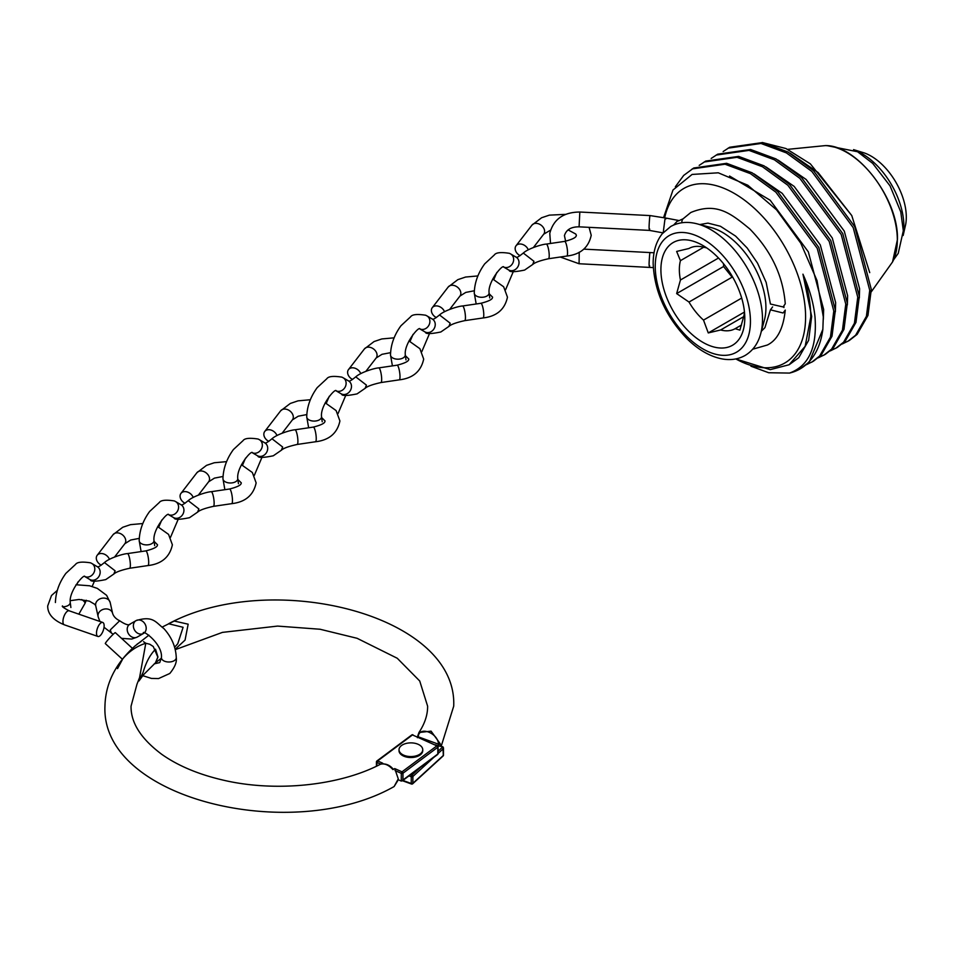 <?xml version="1.0" encoding="UTF-8"?>
<svg xmlns="http://www.w3.org/2000/svg" width="954" height="954" viewBox="0 0 954 954"><rect width="100%" height="100%" fill="white"/><g stroke="black" fill="none" stroke-linecap="round" stroke-linejoin="round"><path stroke-width="1.43" d="M762.341 142.516L785.929 148.526L810.34 163.85L851.767 215.556L869.726 272.629M723.144 151.543L729.691 147.25L762.568 142.563L787.992 152.008L813.404 170.527L854.76 226.706L871.3 289.384L867.973 315.428L857.157 334.353L849.275 340.518L842.239 343.989M728.129 148.144L761.006 143.47L786.43 152.914L811.842 171.434L853.198 227.612L869.738 290.29L866.399 316.334L855.595 335.259L847.701 341.425M711.159 158.459L717.718 154.166L750.583 149.48L776.007 158.924L801.42 177.444L842.776 233.635L859.315 296.312L855.988 322.345L845.172 341.27L837.29 347.447L830.254 350.905M716.156 155.073L749.021 150.386L774.445 159.831L799.857 178.35L841.213 234.529L857.753 297.207L854.426 323.251L843.61 342.176L835.716 348.341M699.187 165.388L705.733 161.083L738.611 156.396L764.023 165.841L789.447 184.36L830.803 240.551L847.331 303.229L844.004 329.273L833.2 348.186L825.305 354.363L818.282 357.822M704.171 161.989L737.037 157.303L762.461 166.747L787.873 185.267L829.229 241.457L845.769 304.123L842.442 330.167L831.626 349.092L823.743 355.27M675.337 186.781L683.696 175.417L693.749 167.999L726.626 163.313L752.038 172.757L777.462 191.289L818.818 247.468L835.358 310.145L832.019 336.19L821.215 355.103L813.321 361.28L806.297 364.738M692.187 168.906L725.052 164.219L750.476 173.664L775.888 192.183L817.244 248.374L833.784 311.052L830.457 337.096L819.641 356.009L811.759 362.186M822.849 329.357L809.231 362.031L800.108 368.912A113.586 65.576 -120 0 0 822.849 329.357L823.302 316.907L817.041 280.619L800.788 243.222L776.616 209.892L747.805 185.231L718.267 172.805L692.091 174.439L672.975 190.013L663.65 217.417M735.796 358.942L770.236 369.639L789.137 364.75L805.152 346.314L810.781 316.907C810.757 303.551 808.145 289.3 802.946 274.18C809.612 289.11 813.619 303.348 814.99 316.907C817.244 347.375 808.754 366.097 789.518 373.074A113.586 65.576 -120 0 0 800.108 368.912M789.518 373.074L768.709 372.74L750.965 366.217M735.82 358.931A100.838 58.218 -120 0 0 805.593 316.907A100.838 58.218 -120 0 0 742.105 198.42A100.838 58.218 -120 0 0 664.711 217.655M662.994 232.859L649.352 230.391L579.078 226.837C571.112 226.778 566.235 229.699 564.434 235.614L565.627 241.219M903.152 235.507L905.716 224.25A49.882 28.799 -120 0 0 906.3 217.178A49.882 28.799 -120 0 0 864.61 153.045L853.58 149.635M744.788 318.123A59.315 34.249 -120 0 0 702.848 245.476A59.315 34.249 -120 0 0 660.907 269.696A59.315 34.249 -120 0 0 702.848 342.331A59.315 34.249 -120 0 0 744.788 318.123M706.64 247.873L703.515 247.181A46.269 26.712 -120 0 0 689.003 248.481L676.648 251.439L680.44 260.645A46.269 26.712 -120 0 0 679.355 269.696A46.269 26.712 -120 0 0 680.44 279.999L676.648 293.593L689.003 302.048A46.269 26.712 -120 0 0 703.515 320.103L708.273 332.934L720.628 329.977A46.269 26.712 -120 0 0 735.14 328.689L739.887 330.12L743.691 316.513A46.269 26.712 -120 0 0 744.502 312.292M741.556 324.98L735.14 328.689M720.628 329.977L743.655 316.68M741.687 298.065L703.515 320.103M689.003 302.048L732.123 277.161A46.269 26.712 -120 0 1 728.904 271.008M718.505 258.021L680.44 279.999M680.44 260.645L703.73 247.205M744.466 312.041L708.273 332.934M723.561 263.757L723.561 266.512L732.123 277.161M723.561 266.512L676.648 293.593M802.946 274.18L811.663 316.394L808.646 340.328L798.748 357.702L789.137 364.75M729.56 176.025L770.2 200.245L808.336 251.868L823.648 309.478L823.338 319.351M754.125 173.938L782.185 193.328L820.321 244.951L835.632 302.561L835.37 311.779M766.11 167.022L794.157 186.4L832.305 238.035L847.617 295.645L847.355 304.863M778.094 160.105L806.142 179.483L844.29 231.118L859.602 288.728L859.339 297.946M790.079 153.177L818.127 172.567L851.767 215.556M673.703 225.001L677.185 221.245L679.284 220.601L666.894 218.227L664.926 219.325L663.233 232.597M699.795 224.56L707.963 223.117L720.437 226.265L735.617 236.115L747.161 247.992L757.559 263.185L766.169 282.42L770.427 304.028L783.091 306.949L785.261 303.813C783.019 275.766 771.154 250.783 749.689 228.865C731.014 213.601 716.74 201.783 690.803 212.503L683.1 218.8A7.417 5.951 41.7 0 0 681.848 222.747M752.682 349.224L767.314 345.038C777.355 340.161 783.341 328.51 785.261 310.086L783.091 312.995L770.427 309.835L772.597 306.938M130.424 623.904C129.076 625.741 125.487 624.691 119.667 620.768L110.259 629.938L111.415 633.11M137.328 637.01L143.482 633.456L137.328 637.01A7.417 6.058 -120 0 1 136.875 637.236A7.417 6.058 -120 0 1 128.373 633.611A7.417 6.058 -120 0 1 129.911 624.166L136.076 620.613A7.417 6.058 -120 0 1 145.02 623.999A7.417 6.058 -120 0 1 143.482 633.456L143.482 633.456A7.417 6.058 -120 0 1 134.538 630.057A7.417 6.058 -120 0 1 136.076 620.613L136.076 620.613C153.344 615.258 155.836 622.628 163.873 628.555C171.744 637.32 175.87 647.05 176.263 657.711C176.979 662.064 174.82 667.323 169.8 673.476L158.519 678.58L151.376 678.413L142.742 675.659M99.92 621.459L98.238 617.035A7.417 6.01 -12.5 0 1 98.119 616.594A7.417 6.01 -12.5 0 1 98.012 615.533A7.417 6.01 -12.5 0 1 104.415 609.057A7.417 6.01 -12.5 0 1 112.477 612.921C113.347 616.201 115.708 618.788 119.548 620.696M104.141 625.776A7.417 3.112 109.1 0 0 102.746 622.449A7.417 3.112 109.1 0 0 98.691 625.538A7.417 3.112 109.1 0 0 96.497 633.122A7.417 3.112 109.1 0 0 97.892 636.449A7.417 3.112 109.1 0 0 101.947 633.361A7.417 3.112 109.1 0 0 104.141 625.776M132.451 648.362L115.351 632.669A7.417 0.632 132.5 0 0 113.013 634.47A7.417 0.632 132.5 0 0 107.695 640.17A7.417 0.632 132.5 0 0 105.322 643.604L122.434 659.286M154.023 541.3L157.541 544.794C156.718 544.603 160.308 547.226 145.783 550.899L127.454 553.594A7.417 1.491 81.6 0 1 129.362 557.41A7.417 1.491 81.6 0 1 130.364 565.078A7.417 1.491 81.6 0 1 129.625 568.262C121.027 570.17 115.744 572.114 113.8 574.069L115.124 570.826L104.439 562.562C100.253 565.961 97.952 567.344 97.546 566.712L96.592 566.33M91.369 563.242A7.417 6.404 120.4 0 1 91.894 563.516L97.248 566.664A7.417 6.404 120.4 0 1 99.347 575.691A7.417 6.404 120.4 0 1 90.32 579.746A7.417 6.404 120.4 0 1 90.272 579.722A7.417 6.404 120.4 0 1 89.748 579.448L84.703 576.49M129.625 568.262A7.417 1.491 81.6 0 1 129.613 568.262L147.942 565.567A7.417 1.491 81.6 0 0 148.693 562.383A7.417 1.491 81.6 0 0 147.691 554.715A7.417 1.491 81.6 0 0 145.783 550.899M109.436 559.354A7.417 5.533 -142.4 0 0 103.652 553.916A7.417 5.533 -142.4 0 0 97.201 555.276A7.417 5.533 -142.4 0 0 96.294 558.054A7.417 5.533 -142.4 0 0 101.255 565.173M272.248 438.542C276.97 434.308 290.469 430.039 294.989 429.789A7.417 1.491 81.6 0 1 295.001 429.789A7.417 1.491 81.6 0 1 296.909 433.605A7.417 1.491 81.6 0 1 297.91 441.273A7.417 1.491 81.6 0 1 297.171 444.457C288.561 446.365 283.29 448.308 281.335 450.264L282.658 447.021L271.985 438.757C267.8 442.155 265.498 443.538 265.093 442.906L264.139 442.525M258.904 439.436A7.417 6.404 120.4 0 1 259.428 439.711L264.795 442.859A7.417 6.404 120.4 0 1 266.882 451.886A7.417 6.404 120.4 0 1 257.854 455.94A7.417 6.404 120.4 0 1 257.807 455.917A7.417 6.404 120.4 0 1 257.282 455.642L252.238 452.685M297.171 444.457A7.417 1.491 81.6 0 1 297.159 444.457L315.488 441.762A7.417 1.491 81.6 0 0 316.239 438.578A7.417 1.491 81.6 0 0 315.237 430.91A7.417 1.491 81.6 0 0 313.329 427.094L295.001 429.789M276.97 435.549A7.417 5.533 -142.4 0 0 271.186 430.111A7.417 5.533 -142.4 0 0 264.735 431.47A7.417 5.533 -142.4 0 0 263.841 434.249A7.417 5.533 -142.4 0 0 268.801 441.368M188.475 500.445C193.197 496.211 206.696 491.942 211.216 491.692A7.417 1.491 81.6 0 1 211.228 491.692A7.417 1.491 81.6 0 1 213.136 495.508A7.417 1.491 81.6 0 1 214.137 503.175A7.417 1.491 81.6 0 1 213.398 506.359C204.8 508.267 199.517 510.211 197.561 512.167L198.885 508.923L188.212 500.659C184.027 504.058 181.725 505.441 181.32 504.809L180.366 504.427M175.131 501.339A7.417 6.404 120.4 0 1 175.667 501.613L181.022 504.761A7.417 6.404 120.4 0 1 183.108 513.789A7.417 6.404 120.4 0 1 174.093 517.843A7.417 6.404 120.4 0 1 174.045 517.819A7.417 6.404 120.4 0 1 173.509 517.545L168.464 514.588M213.398 506.359A7.417 1.491 81.6 0 1 213.386 506.359L231.715 503.664A7.417 1.491 81.6 0 0 232.466 500.48A7.417 1.491 81.6 0 0 231.464 492.813A7.417 1.491 81.6 0 0 229.556 488.997L211.228 491.692M193.197 497.451A7.417 5.533 -142.4 0 0 187.413 492.014A7.417 5.533 -142.4 0 0 180.974 493.373A7.417 5.533 -142.4 0 0 180.067 496.152A7.417 5.533 -142.4 0 0 185.028 503.271M356.021 376.639C360.743 372.406 374.242 368.137 378.762 367.886A7.417 1.491 81.6 0 1 378.774 367.886A7.417 1.491 81.6 0 1 380.682 371.702A7.417 1.491 81.6 0 1 381.672 379.37A7.417 1.491 81.6 0 1 380.932 382.554C372.334 384.462 367.051 386.406 365.108 388.361L366.431 385.118L355.747 376.854C351.561 380.252 349.259 381.636 348.854 380.992L347.9 380.622M342.677 377.534A7.417 6.404 120.4 0 1 343.202 377.808L348.568 380.956A7.417 6.404 120.4 0 1 350.655 389.983A7.417 6.404 120.4 0 1 341.627 394.038A7.417 6.404 120.4 0 1 341.58 394.014A7.417 6.404 120.4 0 1 341.055 393.74L336.011 390.782M380.932 382.554A7.417 1.491 81.6 0 1 380.92 382.554L399.249 379.859A7.417 1.491 81.6 0 0 400 376.675A7.417 1.491 81.6 0 0 398.999 369.007A7.417 1.491 81.6 0 0 397.091 365.191L378.774 367.886M360.743 373.646A7.417 5.533 -142.4 0 0 354.96 368.208A7.417 5.533 -142.4 0 0 348.508 369.568A7.417 5.533 -142.4 0 0 347.602 372.346A7.417 5.533 -142.4 0 0 352.575 379.465M489.092 293.689L492.622 297.183C491.799 296.992 495.388 299.616 480.864 303.289L462.535 305.984A7.417 1.491 81.6 0 1 462.535 305.984A7.417 1.491 81.6 0 1 464.443 309.8A7.417 1.491 81.6 0 1 465.445 317.467A7.417 1.491 81.6 0 1 464.705 320.651C456.107 322.559 450.825 324.503 448.869 326.459L450.193 323.215L439.52 314.951C435.334 318.35 433.033 319.733 432.627 319.089L431.673 318.719M426.438 315.631A7.417 6.404 120.4 0 1 426.975 315.905L432.329 319.053A7.417 6.404 120.4 0 1 434.416 328.081A7.417 6.404 120.4 0 1 425.401 332.135A7.417 6.404 120.4 0 1 425.353 332.111A7.417 6.404 120.4 0 1 424.828 331.837L419.772 328.88M464.705 320.651A7.417 1.491 81.6 0 1 464.693 320.651L483.022 317.956A7.417 1.491 81.6 0 0 483.773 314.772A7.417 1.491 81.6 0 0 482.772 307.105A7.417 1.491 81.6 0 0 480.864 303.289M444.504 311.743A7.417 5.533 -142.4 0 0 438.733 306.306A7.417 5.533 -142.4 0 0 432.281 307.665A7.417 5.533 -142.4 0 0 431.375 310.444A7.417 5.533 -142.4 0 0 436.336 317.563M568.083 229.89L575.751 234.028L576.395 235.28C575.56 235.089 579.161 237.713 564.637 241.386L546.308 244.081A7.417 1.491 81.6 0 1 546.308 244.081A7.417 1.491 81.6 0 1 548.216 247.897A7.417 1.491 81.6 0 1 549.218 255.565A7.417 1.491 81.6 0 1 548.478 258.749C539.869 260.657 534.598 262.6 532.642 264.556L533.966 261.313L523.293 253.048C519.107 256.447 516.806 257.83 516.4 257.186L515.446 256.817M510.211 253.728A7.417 6.404 120.4 0 1 510.736 254.002L516.102 257.151A7.417 6.404 120.4 0 1 518.189 266.178A7.417 6.404 120.4 0 1 509.162 270.232A7.417 6.404 120.4 0 1 509.114 270.209A7.417 6.404 120.4 0 1 508.589 269.934L503.545 266.977M548.478 258.749A7.417 1.491 81.6 0 1 548.467 258.749L566.795 256.054A7.417 1.491 81.6 0 0 567.547 252.87A7.417 1.491 81.6 0 0 566.545 245.202A7.417 1.491 81.6 0 0 564.637 241.386M528.277 249.841A7.417 5.533 -142.4 0 0 522.494 244.403A7.417 5.533 -142.4 0 0 516.042 245.762A7.417 5.533 -142.4 0 0 515.148 248.541A7.417 5.533 -142.4 0 0 520.109 255.66M397.448 780.432A1.181 0.739 -174.1 0 1 397.627 780.885L394.109 786.549C292.449 844.481 100.766 799.166 104.952 706.175C105.465 683.458 115.553 663.34 135.194 645.846L148.931 635.149M394.109 786.549L398.283 778.881L394.753 768.59L402.016 771.834L436.872 745.849L412.486 734.938L377.629 760.934L382.721 763.212A153.832 88.817 180 0 1 381.028 764.094L381.218 764.023C385.774 763.462 389.685 765.072 392.941 768.852L392.905 769.58A168.834 97.475 0 0 0 394.753 768.59M391.844 768.161L392.905 769.58C388.934 765.18 384.975 763.355 381.028 764.094M382.721 763.212L380.646 764.13L376.902 762.449L376.902 765.99M155.585 662.732L157.97 656.984L155.526 649.209C150.052 654.79 145.914 662.493 143.136 672.32L138.962 680.977L143.315 674.943L155.442 662.839L157.827 657.103L153.284 646.538L149.814 644.248L145.795 643.246C136.875 646.073 129.219 651.248 122.827 658.785L117.533 668.623M162.335 626.993L174.26 621.054L188.165 624.19L185.052 640.098L175.178 649.269M402.958 780.002L437.814 754.018L437.814 747.232L402.958 773.229L402.958 780.002L401.288 781.099L401.288 773.348L395.039 770.558M398.068 779.656L398.283 778.881L398.068 779.656L401.288 781.099L402.85 780.193M398.116 779.573L397.627 780.885A1.181 0.739 -174.1 0 1 397.246 781.362M156.253 662.183L161.429 658.165M174.618 647.194L177.73 643.819L183.108 627.291L168.584 623.749C271.473 568.691 457.741 614.638 453.71 706.175L441.225 746.159M143.541 641.708L145.795 643.246L139.582 677.555L136.863 684.531M137.054 644.212L141.001 641.565M433.891 757.297L412.879 776.496L412.879 783.27L443.3 755.485L442.93 746.791L438.22 745.885L438.53 744.215C437.886 732.636 418.889 725.732 418.234 736.81A1.181 0.739 -173.7 0 1 417.697 736.094L417.697 736.094A1.181 0.739 -173.7 0 1 417.769 735.892L418.949 732.517L431.077 731.146L440.247 743.798L440.188 745.062M443.371 748.508L442.93 746.791L438.065 751.239M418.234 736.81L438.53 744.215A1.181 0.632 -5.8 0 0 440.247 743.798M399.022 749.725L399.022 750.679A11.865 6.845 0 0 0 406.344 757.011A11.865 6.845 0 0 0 419.271 755.52A11.865 6.845 0 0 0 422.741 750.679L422.741 749.725A11.865 6.845 0 0 0 415.419 743.393A11.865 6.845 0 0 0 402.493 744.883A11.865 6.845 0 0 0 399.022 749.725A11.865 6.845 0 0 0 406.344 756.045A11.865 6.845 0 0 0 419.271 754.566A11.865 6.845 0 0 0 422.741 749.725M897.332 239.943A71.419 41.237 -120 0 0 825.365 145.604C857.336 144.865 898.871 199.386 897.428 239.597L892.539 261.956A71.419 41.237 -120 0 0 897.332 239.943M783.926 307.522A70.286 40.581 -120 0 0 783.973 306.329M760.696 333.745L764.416 319.995A61.557 35.536 -120 0 0 765.931 307.748A61.557 35.536 -120 0 0 711.04 227.541L697.279 223.892C687.464 221.28 678.592 222.151 670.674 226.527L662.267 233.718C656.173 241.493 653.132 251.427 653.156 263.519C654.361 291.423 665.749 316.597 687.309 339.028C698.722 350.154 710.551 356.82 722.786 359.038C731.05 360.397 738.527 359.181 745.217 355.401C752.909 350.714 758.06 343.5 760.696 333.745A73.136 42.226 -120 0 0 762.496 319.185A73.136 42.226 -120 0 0 697.279 223.892M750.44 321.391A67.317 38.864 -120 0 0 702.848 238.941A67.317 38.864 -120 0 0 655.243 266.428A67.317 38.864 -120 0 0 702.848 348.878A67.317 38.864 -120 0 0 750.44 321.391M854.701 150.183A59.184 34.165 60 0 1 903.879 226.158A59.184 34.165 60 0 1 903.235 234.267M649.722 229.032C648.887 230.498 648.887 226.468 649.722 216.928L650.091 215.58L579.829 212.026L579.078 226.837M560.26 257.02L579.078 263.745L579.221 252.19M649.722 265.939C648.887 267.406 648.887 263.364 649.722 253.836L650.091 252.488M102.746 622.449L69.189 610.81A7.417 3.112 109.1 0 0 65.134 613.899A7.417 3.112 109.1 0 0 62.94 621.483A7.417 3.112 109.1 0 0 64.335 624.81C53.138 620.207 47.593 613.911 47.7 605.921L51.492 595.523L57.312 590.383M70.322 600.674L79.027 599.47L89.39 601.151L94.804 604.335L95.722 605.766A7.417 6.01 -12.5 0 1 95.615 604.705A7.417 6.01 -12.5 0 1 102.316 598.182A7.417 6.01 -12.5 0 1 110.199 602.558L112.548 613.148M143.482 633.456C140.942 628.4 162.895 643.413 161.429 657.711A7.417 4.281 0 0 0 166.008 661.671A7.417 4.281 0 0 0 174.093 660.74A7.417 4.281 0 0 0 175.131 659.989A7.417 4.281 0 0 0 176.263 657.711M139.26 538.378L130.686 540.024L124.867 543.685A7.417 5.533 -142.4 0 0 125.761 540.894A7.417 5.533 -142.4 0 0 120.741 533.751A7.417 5.533 -142.4 0 0 113.121 534.622L97.201 555.276M55.415 602.511C55.726 592.195 59.22 582.477 65.874 573.366L75.533 564.422C77.131 562.037 82.151 561.512 90.606 562.848L91.894 563.516A7.417 6.404 120.4 0 1 93.826 572.853A7.417 6.404 120.4 0 1 84.906 576.574A7.417 6.404 120.4 0 1 84.715 576.478M62.892 606.792A7.417 4.281 0 0 0 70.238 602.511C68.736 591.516 83.821 573.664 84.87 576.466L84.512 576.371M78.836 614.149L84.918 603.536A7.417 2.612 -157 0 0 81.698 599.565M306.794 414.573L298.22 416.218L292.401 419.879A7.417 5.533 -142.4 0 0 293.307 417.089A7.417 5.533 -142.4 0 0 288.275 409.946A7.417 5.533 -142.4 0 0 280.655 410.816L264.735 431.47M224.87 489.688L222.95 478.705C223.272 468.378 226.754 458.671 233.408 449.561L243.067 440.617C244.665 438.22 249.698 437.707 258.14 439.043L259.428 439.711A7.417 6.404 120.4 0 1 261.36 449.048A7.417 6.404 120.4 0 1 252.452 452.768A7.417 6.404 120.4 0 1 252.261 452.673M222.95 478.705A7.417 4.281 0 0 0 225.8 482.08A7.417 4.281 0 0 0 227.231 482.593A7.417 4.281 0 0 0 237.784 478.705C236.27 467.71 251.355 449.859 252.405 452.661L252.047 452.566M223.021 476.475L214.459 478.121L208.628 481.782A7.417 5.533 -142.4 0 0 209.534 478.991A7.417 5.533 -142.4 0 0 204.514 471.848A7.417 5.533 -142.4 0 0 196.894 472.719L180.974 493.373M141.109 551.591L139.189 540.608C139.499 530.293 142.981 520.574 149.647 511.463L159.294 502.519C160.892 500.134 165.924 499.61 174.379 500.945L175.667 501.613A7.417 6.404 120.4 0 1 177.599 510.95A7.417 6.404 120.4 0 1 168.679 514.671A7.417 6.404 120.4 0 1 168.488 514.576M139.189 540.608A7.417 4.281 0 0 0 142.039 543.983A7.417 4.281 0 0 0 143.47 544.495A7.417 4.281 0 0 0 154.011 540.608C152.509 529.613 167.594 511.761 168.643 514.564L168.274 514.468M390.568 352.67L381.994 354.316L376.174 357.977A7.417 5.533 -142.4 0 0 377.068 355.186A7.417 5.533 -142.4 0 0 372.048 348.043A7.417 5.533 -142.4 0 0 364.428 348.914L348.508 369.568M308.643 427.786L306.723 416.803C307.033 406.476 310.527 396.769 317.181 387.658L326.84 378.714C328.438 376.317 333.459 375.804 341.914 377.14L343.202 377.808A7.417 6.404 120.4 0 1 345.133 387.145A7.417 6.404 120.4 0 1 336.213 390.866A7.417 6.404 120.4 0 1 336.023 390.77M306.723 416.803A7.417 4.281 0 0 0 309.573 420.177A7.417 4.281 0 0 0 311.004 420.69A7.417 4.281 0 0 0 321.546 416.803C320.043 405.808 335.128 387.956 336.178 390.758L335.82 390.663M474.329 290.767L465.767 292.413L459.947 296.074A7.417 5.533 -142.4 0 0 460.842 293.283A7.417 5.533 -142.4 0 0 455.821 286.14A7.417 5.533 -142.4 0 0 448.201 287.011L432.281 307.665M392.416 365.883L390.496 354.9C390.806 344.573 394.288 334.866 400.954 325.755L410.602 316.811C412.211 314.415 417.232 313.902 425.687 315.237L426.975 315.905A7.417 6.404 120.4 0 1 428.906 325.242A7.417 6.404 120.4 0 1 419.987 328.963A7.417 6.404 120.4 0 1 419.796 328.868M390.496 354.9A7.417 4.281 0 0 0 393.346 358.275A7.417 4.281 0 0 0 394.777 358.787A7.417 4.281 0 0 0 405.319 354.9C403.816 343.905 418.901 326.053 419.951 328.856L419.581 328.748M550.506 230.176L543.708 234.171A7.417 5.533 -142.4 0 0 544.615 231.381A7.417 5.533 -142.4 0 0 539.582 224.238A7.417 5.533 -142.4 0 0 531.974 225.108L516.042 245.762M476.177 303.98L474.257 292.997C474.579 282.67 478.061 272.963 484.715 263.853L494.375 254.909C495.973 252.512 501.005 251.999 509.448 253.335L510.736 254.002A7.417 6.404 120.4 0 1 512.668 263.34A7.417 6.404 120.4 0 1 503.76 267.06A7.417 6.404 120.4 0 1 503.569 266.965M474.257 292.997A7.417 4.281 0 0 0 477.107 296.372A7.417 4.281 0 0 0 478.538 296.885A7.417 4.281 0 0 0 489.092 292.997C487.577 282.002 502.663 264.151 503.724 266.953L503.354 266.846M402.958 773.229A1.181 0.68 180 0 1 401.288 773.348L402.016 771.834A1.181 0.763 53.3 0 1 402.958 773.229M376.436 766.217L376.436 761.9A1.181 0.68 180 0 0 376.902 762.449L377.629 760.934A1.181 0.763 53.3 0 0 376.925 760.958A1.181 1.181 0 0 0 376.436 761.9A1.181 0.68 180 0 1 376.687 761.483A1.181 0.763 53.3 0 1 376.925 760.958L411.782 734.962A1.181 0.763 53.3 0 1 412.486 734.938L412.975 734.83A1.181 1.181 0 0 0 411.782 734.962A1.181 0.763 53.3 0 0 411.556 735.486M413.213 735.26L436.872 745.849A1.181 0.763 53.3 0 1 437.814 747.232A1.181 0.68 180 0 0 438.065 746.815A1.181 1.181 0 0 0 437.361 745.73L437.6 746.266A1.181 0.68 180 0 1 438.065 746.815L438.065 753.588A1.181 0.68 0 0 0 437.814 753.171M437.588 754.542A1.181 1.181 0 0 0 438.065 753.588A1.181 0.68 0 0 1 437.814 754.018A1.181 0.763 53.3 0 1 437.588 754.542L402.254 780.897M443.491 747.817L443.491 755.115A1.181 1.181 0 0 1 443.097 755.997A1.181 0.823 -132.4 0 0 443.3 755.485A1.181 0.68 0 0 0 443.371 754.829M402.874 780.432L411.246 783.484L411.246 776.699L408.98 775.876M443.3 748.699L438.065 753.493M410.578 774.684L411.878 775.161L420.476 767.302M438.22 745.885L435.346 744.835M411.878 783.878A1.181 0.823 -132.4 0 0 412.879 783.27A1.181 0.68 0 0 1 411.246 783.484L411.878 783.878M411.878 775.161L411.246 776.699A1.181 0.68 180 0 0 412.879 776.496A1.181 0.823 -132.4 0 0 411.878 775.161M827.667 145.759L857.563 151.746L872.707 163.384L890.046 185.887L900.767 211.883L903.319 230.749L898.227 253.37L893.552 259.882M787.742 149.349L825.365 145.604M871.324 291.769L892.539 261.956M579.829 212.026C563.432 212.17 553.415 219.289 549.778 233.384L550.53 243.461M679.129 220.612L683.1 218.8M666.894 218.227L650.091 215.58M583.955 249.137L654.05 252.774M770.427 309.835L764.929 327.663L761.375 331.217M579.078 263.745L653.275 267.597M154.25 663.853L159.735 662.589L161.429 657.711M104.034 627.267L113.18 634.315M121.563 638.369L131.724 639.061L136.875 637.236M95.722 605.766L98.119 616.594M76.01 584.742L89.569 585.78L97.32 588.391L106.609 595.32L110.199 602.558M69.189 610.81C63.739 607.972 61.521 606.35 62.523 605.921M64.335 624.81L97.892 636.449M157.66 526.632L168.572 534.395L172.376 544.794C169.752 557.064 161.608 563.993 147.942 565.567M70.238 602.511L70.894 607.495M114.075 573.855L105.763 579.591C95.591 581.678 90.439 581.725 90.32 579.746M76.809 584.695L77.978 581.952M84.918 603.536L86.313 600.257M92.168 586.46L94.41 581.201M142.814 523.543L130.507 524.652L122.756 527.264L113.121 534.622M124.867 543.685L114.611 556.981M104.701 562.347C109.424 558.114 122.935 553.845 127.454 553.594M321.558 417.494L325.087 420.988C324.253 420.797 327.854 423.421 313.329 427.094M325.207 402.826L336.118 410.59L339.91 420.988C337.287 433.259 329.142 440.188 315.488 441.762M237.784 478.705L238.44 483.69M281.621 450.049L273.297 455.785C263.137 457.872 257.985 457.92 257.854 455.94M242.519 465.194L245.524 458.147M254.277 475.45L261.945 457.395M310.348 399.738L298.042 400.847L290.302 403.459L280.655 410.816M292.401 419.879L282.145 433.176M237.784 479.397L241.314 482.891C240.491 482.7 244.081 485.324 229.556 488.997M241.434 464.729L252.345 472.492L256.137 482.891C253.525 495.162 245.381 502.09 231.715 503.664M154.011 540.608L154.667 545.593M197.848 511.952L189.524 517.688C179.364 519.775 174.212 519.823 174.093 517.843M158.758 527.097L161.751 520.049M170.504 537.352L178.183 519.298M226.575 461.641L214.28 462.75L206.529 465.361L196.894 472.719M208.628 481.782L198.384 495.078M405.331 355.592L408.849 359.086C408.026 358.895 411.615 361.518 397.091 365.191M408.968 340.924L419.891 348.687L423.683 359.086C421.06 371.356 412.915 378.285 399.249 379.859M321.546 416.803L322.213 421.787M365.394 388.135L357.07 393.883C346.898 395.97 341.759 396.017 341.627 394.038M326.292 403.292L329.285 396.244M338.05 413.547L345.718 395.493M394.121 337.835L381.815 338.944L374.063 341.556L364.428 348.914M376.174 357.977L365.919 371.273M492.741 279.021L503.652 286.784L507.456 297.183C504.833 309.454 496.688 316.382 483.022 317.956M405.319 354.9L405.975 359.885M449.155 326.232L440.843 331.98C430.671 334.067 425.52 334.115 425.401 332.135M410.065 341.389L413.058 334.341M421.811 351.644L429.491 333.59M477.882 275.933L465.588 277.042L457.837 279.653L448.201 287.011M459.947 296.074L449.692 309.37M439.782 314.737C444.504 310.503 458.003 306.234 462.523 305.984M589.083 227.338L591.218 235.28C588.594 247.551 580.461 254.479 566.795 256.054M489.092 292.997L489.748 297.982M532.928 264.33L524.605 270.077C514.444 272.164 509.293 272.212 509.162 270.232M493.838 279.486L496.831 272.439M505.584 289.742L513.264 271.687M565.674 214.352L549.349 215.139L541.61 217.75L531.974 225.108M543.708 234.171L533.453 247.468M523.555 252.834C528.277 248.6 541.777 244.331 546.296 244.081M380.646 764.13C339.743 785.726 275.372 792.452 223.105 780.11C198.456 774.386 178.028 765.8 161.81 754.364C141.013 738.825 130.758 722.762 131.056 706.175L136.923 684.423M417.411 737.704L418.949 732.517C424.804 723.645 427.69 714.856 427.619 706.175L419.724 681.001L397.258 658.26L357.094 638.298L320.079 629.246L277.578 626.086L222.437 632.383L175.274 649.65M443.097 755.997L412.677 783.783A1.181 1.181 0 0 1 411.472 784.021L402.457 780.73"/></g></svg>
